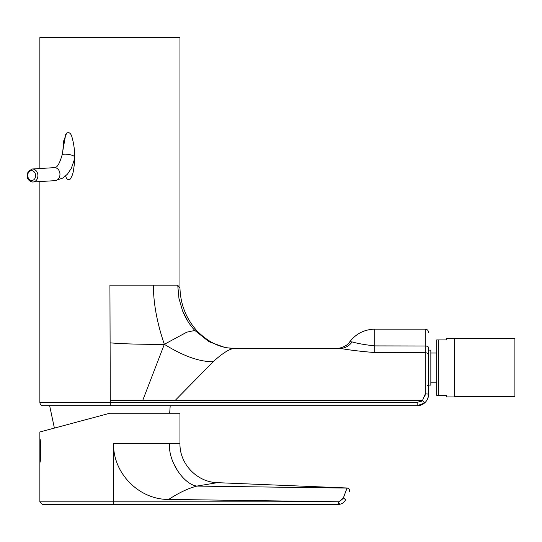 <?xml version="1.0" encoding="UTF-8"?>
<svg xmlns="http://www.w3.org/2000/svg" width="542" height="542" viewBox="0 0 542 542"><rect width="100%" height="100%" fill="white"/><g stroke="black" fill="none" stroke-linecap="round" stroke-linejoin="round"><path stroke-width="0.81" d="M169.687 413.214L170.195 405.721L49.647 405.721L54.396 428.092M343.12 498.532L339.109 501.784L343.398 497.888L347.002 488.085L196.936 486.079L347.002 488.085A2.608 2.608 24.7 0 1 349.319 491.79L349.366 491.696C349.942 489.758 349.19 488.518 347.11 487.99L217.457 482.671M346.433 489.751L346.155 490.517M40.806 453.444L39.871 453.329L39.871 439.603L39.871 462.414C40.948 463.132 40.948 438.234 39.871 438.952L39.871 431.988L109.924 413.214L179.971 413.214L179.971 443.586C179.477 463.891 197.153 482.305 217.457 482.651L196.936 486.079C188.338 488.288 178.928 492.732 168.711 499.419C139.138 499.832 112.838 473.193 113.59 443.586L169.47 443.586C168.203 461.994 184.077 484.548 196.936 486.086M338.371 501.838L113.59 501.838L113.454 504.439L42.479 504.439L338.235 504.439A8.144 8.144 -90 0 0 339.326 504.365A8.144 8.144 -90 0 1 338.235 504.439L338.371 501.838A5.549 5.542 90 0 0 339.109 501.784L168.711 499.419M339.278 503.193L339.326 504.365C342.239 503.864 344.339 502.319 345.613 499.738L343.398 497.888M347.293 488.105L348.167 488.376M173.758 463.756L177.491 470.531M179.971 443.586L169.47 443.586M39.871 438.952L39.871 439.603M39.871 448.038L40.806 447.916M39.871 461.757L39.871 453.329M436.703 382.185L430.843 382.185M428.559 350.091L430.843 350.091L430.843 385.111L428.559 385.111L428.559 394.319C428.519 397.74 427.191 400.626 424.569 402.984A11.402 11.402 -90 0 1 417.157 405.721L43.13 405.721C41.151 405.531 40.067 404.44 39.871 402.462L39.871 181.59M454.623 338.283L454.623 396.927L446.479 396.927L446.479 395.294L436.703 395.294L438.336 395.294L438.336 339.909L436.703 339.909L446.479 339.909L446.479 338.283L454.623 338.283M436.703 395.294L436.703 339.909M39.871 168.535L39.871 37.561L179.971 37.561L179.971 288.215L177.729 285.173L178.955 298.412L182.444 310.539C185.5 318.201 189.632 324.834 194.842 330.451L186.8 332.171L164.341 344.319C157.051 322.978 153.4 303.263 153.386 285.173L177.729 285.173M62.831 150.778L63.746 140.832L66.625 133.075C69.071 131.943 70.826 133.196 71.903 136.848C74.972 147.546 75.514 158.521 73.536 169.788C73.116 173.528 71.91 176.753 69.925 179.463C67.825 180.127 66.402 178.962 65.663 175.967M153.386 285.173L109.924 285.173L110.101 342.842C123.034 343.94 141.116 344.434 164.341 344.319L142.681 400.511L175.086 400.511L213.202 361.697C199.619 361.9 183.325 356.108 164.341 344.319M182.458 310.58L187.823 321.237M110.263 405.721L110.277 400.511L142.681 400.511M213.202 361.697C227.999 348.188 232.952 348.906 233.731 348.377L340.186 348.377C335.491 348.377 335.491 348.377 340.186 348.377L233.731 348.377L225.384 347.646L208.988 341.704L194.842 330.451M339.333 348.377L336.69 348.377C338.506 348.831 347.402 346.44 349.786 341.772C356.128 333.608 364.468 329.407 374.8 329.157L374.773 352.564C360.166 351.351 348.642 349.963 340.186 348.377A16.287 14.905 90 0 0 352.083 341.9C349.001 341.738 349.001 341.738 352.083 341.9C357.645 343.513 365.22 344.841 374.8 345.898L425.301 345.999L425.321 393.905L422.469 400.511L417.177 402.462L39.871 402.462M352.049 341.9L351.528 341.873M351.236 341.86L350.891 341.839M350.538 341.819L350.186 341.799M220.682 355.356L219.476 356.297M422.956 404.136A11.402 11.402 -90 0 0 424.569 402.984L422.469 400.511L175.086 400.511M412.367 345.972L411.385 345.972M424.84 396.846L425.321 393.905L425.321 385.525M419.203 405.538A11.402 11.402 -90 0 1 417.157 405.721L424.569 402.984L425.971 401.554M426.283 401.161L426.913 400.22M427.11 399.888L428.234 397.042M428.397 396.256L428.559 394.319A3.259 0.413 180 0 0 425.321 393.905M419.664 405.443A11.402 11.402 -90 0 0 421.114 405.009M421.148 405.003A11.402 11.402 -90 0 0 422.577 404.352M374.8 329.157L425.301 329.157L425.301 345.999A3.259 1.653 180 0 1 428.559 347.652L428.559 394.319M428.559 349.055L428.559 348.702L428.559 349.055M454.623 396.602L514.9 396.602L514.9 338.608L454.623 338.608M42.479 504.439L39.871 501.838L113.59 501.838L113.59 443.586M40.521 453.444L40.521 457.516M40.521 443.851L40.521 447.916M31.544 180.439A4.885 3.943 -93.5 0 0 35.155 173.372A4.885 3.943 -93.5 0 0 28.319 172.878A4.885 3.943 -93.5 0 0 31.544 180.439M32.466 182.004A6.518 5.264 -93.5 0 0 32.866 182.017A6.518 5.264 -93.5 0 0 33.035 182.01A6.518 5.264 -93.5 0 0 37.886 175.181A6.518 5.264 -93.5 0 0 32.235 169.002L28.238 171.38C26.124 177.18 27.506 180.723 32.384 182.004L55.094 180.655A6.518 5.264 -93.5 0 0 59.952 173.935A6.518 5.264 -93.5 0 0 54.464 167.641A6.518 5.264 -93.5 0 0 54.295 167.647L32.235 169.002M54.925 180.662A6.518 5.264 -93.5 0 0 55.094 180.655L63.082 177.966L67.493 174.104L71.361 168.271L74.593 158.941M74.633 156.631A6.518 1.687 -170 0 0 64.816 154.131A6.518 1.687 -170 0 0 62.086 155.005C59.579 163.786 56.985 168.006 54.295 167.647M110.277 400.511L110.101 342.842M420.572 401.724L421.493 401.222M419.278 405.524L417.157 405.721L417.177 402.462M374.773 352.564L425.307 352.679A3.259 2.988 180 0 1 428.559 355.667M392.855 352.605L391.961 352.598M39.871 501.838L39.871 462.414M430.843 353.025L436.703 353.025M65.724 134.341L62.086 155.005M63.868 140.215L63.746 140.873M179.971 288.215C180.506 304.279 186.035 318.357 196.57 330.451C207.661 341.792 219.537 347.74 232.186 348.296L234.971 348.377M233.731 348.377L225.384 347.646M420.639 405.179L422.909 404.163M425.301 329.157C427.279 329.353 428.37 330.437 428.559 332.415M427.584 385.525L428.559 386.5"/></g></svg>
